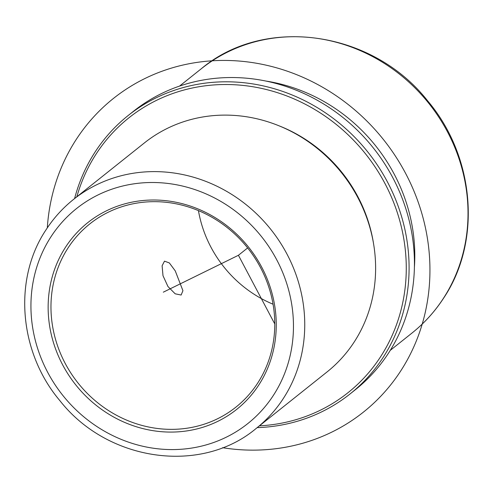 <?xml version="1.0" encoding="UTF-8"?>
<svg xmlns="http://www.w3.org/2000/svg" width="493" height="493" viewBox="0 0 493 493"><rect width="100%" height="100%" fill="white"/><g stroke="black" fill="none" stroke-linecap="round" stroke-linejoin="round"><path stroke-width="0.74" d="M162.111 265.782L162.998 275.71L167.953 286.519L175.169 293.803L181.128 295.036L182.934 290.697L175.243 270.867L169.345 262.935L164.489 261.154L162.111 265.782M68.077 247.887A117.174 108.411 -128.6 0 0 89.929 395.99A117.174 108.411 -128.6 0 0 235.907 407.138A117.174 108.411 -128.6 0 0 257.654 383.141A117.174 108.411 -128.6 0 0 235.802 235.032A117.174 108.411 -128.6 0 0 89.825 223.89A117.174 108.411 -128.6 0 0 68.077 247.887M198.439 210.616A117.174 108.411 -128.6 0 0 273.054 304.218M65.587 247.116A119.429 110.494 -128.6 0 0 101.583 409.393A119.429 110.494 -128.6 0 0 258.807 384.971A119.429 110.494 -128.6 0 0 222.811 222.694A119.429 110.494 -128.6 0 0 65.587 247.116M256.169 428.442L327.044 371.944A146.47 135.513 -128.6 0 0 354.227 341.951A146.47 135.513 -128.6 0 0 326.914 156.817A146.47 135.513 -128.6 0 0 144.443 142.884L73.574 199.382C62.821 207.972 53.669 218.066 46.12 229.67C12.886 279.087 18.999 352.458 59.949 400.741C107.548 461.436 200.897 474.932 256.169 428.442A146.47 135.513 -128.6 0 0 283.358 398.449A146.47 135.513 -128.6 0 0 256.04 213.309A146.47 135.513 -128.6 0 0 73.574 199.382M373.614 244.097A143.315 132.592 -128.6 0 0 279.463 125.986M259.429 425.847A175.761 162.616 -128.6 0 0 380.596 356.722A175.761 162.616 -128.6 0 0 327.623 117.901A175.761 162.616 -128.6 0 0 96.24 153.841A175.761 162.616 -128.6 0 0 76.828 196.787M257.192 427.634A178.016 164.699 -128.6 0 0 350.048 393.95A178.016 164.699 -128.6 0 0 383.092 357.493A178.016 164.699 -128.6 0 0 349.894 132.481A178.016 164.699 -128.6 0 0 128.125 115.553A178.016 164.699 -128.6 0 0 95.087 152.01A178.016 164.699 -128.6 0 0 74.591 198.568M350.048 393.95L355.398 389.686A178.016 164.699 -128.6 0 0 388.441 353.228A178.016 164.699 -128.6 0 0 355.243 128.217A178.016 164.699 -128.6 0 0 133.474 111.289L128.125 115.553M265.844 81.043A169 156.361 51.4 0 1 414.391 267.385M163.319 292.17L238.421 255.282L274.761 323.926M238.421 255.282L247.64 247.936M222.546 447.693A200.546 185.547 -128.6 0 0 331.992 432.016A200.546 185.547 -128.6 0 0 405.517 173.209A200.546 185.547 -128.6 0 0 144.843 78.553A200.546 185.547 -128.6 0 0 47.31 227.871M273.387 395.374A137.455 127.176 -128.6 0 0 231.956 208.607A137.455 127.176 -128.6 0 0 51.007 236.714A137.455 127.176 -128.6 0 0 92.438 423.481A137.455 127.176 -128.6 0 0 273.387 395.374M201.273 68.767C264.975 15.178 372.653 30.745 427.604 100.8C474.87 156.534 481.92 241.2 443.595 298.166C434.894 311.539 424.35 323.174 411.963 333.071A169 156.361 -128.6 0 0 443.33 298.462A169 156.361 -128.6 0 0 411.815 84.839A169 156.361 -128.6 0 0 201.273 68.767L179.551 86.084M411.963 333.071L390.24 350.381"/></g></svg>
